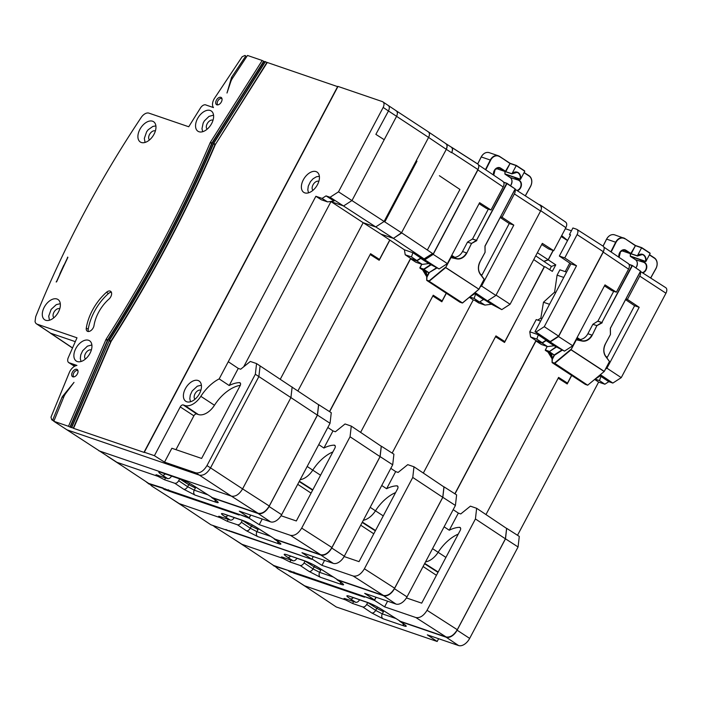 <?xml version="1.0" encoding="UTF-8"?>
<svg xmlns="http://www.w3.org/2000/svg" width="701" height="701" viewBox="0 0 701 701"><rect width="100%" height="100%" fill="white"/><g stroke="black" fill="none" stroke-linecap="round" stroke-linejoin="round"><path stroke-width="1.05" d="M387.592 601.186L384.604 606.847L415.859 617.537C419.934 618.229 423.667 615.811 427.058 610.291L457.289 629.708L505.412 538.815L506.604 528.44L476.645 508.295L470.406 506.157L460.759 513.938L458.34 513.106L449.271 530.228A34.848 21.065 123.2 0 1 459.453 527.336A2.769 1.674 123.2 0 1 459.9 527.397A2.769 1.674 123.2 0 1 460.136 527.511A2.769 1.674 123.2 0 1 460.224 530.377L421.695 603.149L406.414 597.918M359.587 599.802L367.701 602.58L366.719 604.42L375.675 610.405L376.752 608.354L367.701 602.58M376.752 608.354L383.429 611.701L382.282 613.857L395.855 618.501M346.11 599.013L345.628 599.925L352.603 603.473L362.803 606.961C364.231 607.197 365.536 606.356 366.719 604.42M346.417 599.118L345.935 600.03M592.844 324.344L596.928 325.588L592.844 324.344L587.885 333.72A10.69 8.421 -71.1 0 1 580.113 339.503L576.686 338.329M613.708 291.283L597.9 321.137L592.95 324.23M627.921 263.41C629.647 264.347 629.857 266.266 628.56 269.166L616.363 292.186L611.885 290.652L604.446 285.894M577.107 337.531L580.113 339.503M605.778 356.327L607.294 357.317L606.269 356.975M625.555 299.651L634.607 305.732L607.294 357.317M277.219 568.125L274.038 565.602M571.587 375.394L567.495 383.114L558.609 377.401L485.977 514.569M546.105 340.59L554.149 345.742L547.604 346.601L541.338 344.454L535.95 340.993L542.188 343.131L546.105 340.59L550.162 341.983L558.566 336.541L603.263 252.123L604.131 249.092M455.002 493.863L535.95 340.993M616.363 292.186L604.989 284.878L572.743 345.777L558.566 336.541M554.149 345.742L564.454 351.14L572.743 345.777M425.551 561.869A16.579 10.024 -56.8 0 0 438.134 552.309A34.752 21.012 123.2 0 1 458.252 534.109M271.734 564.209L273.942 565.847M273.881 565.979L288.733 570.623M564.454 351.14L550.162 341.983M547.604 346.601L542.188 343.131M427.058 610.291L475.427 518.95L476.645 508.295M505.412 538.815L475.427 518.95M458.34 513.106L453.188 509.662M364.581 596.577L374.492 600.398L376.148 597.27M304.655 585.817L345.628 599.925C343.665 598.601 343.508 598.198 345.164 598.698L344.007 598.523M359.613 599.758C358.421 601.695 357.116 602.536 355.687 602.29L345.164 598.698M457.289 629.708C453.897 635.229 450.165 637.647 446.081 636.955L400.315 621.296L381.922 609.607A3.742 2.243 -57.5 0 0 382.211 609.756L400.315 621.296M384.604 606.847L374.492 600.398M294.052 572.104L293.64 573.059L364.494 597.208M293.64 573.059L291.87 572.13M290.687 571.122L290.337 571.928L291.94 572.393M290.337 571.928L288.575 571M304.926 586.001L277.158 568.274M449.271 530.228L444.11 526.819M558.338 377.909L565.243 382.343L567.495 383.114M373.721 605.392L373.318 606.163M594.737 379.478L598.628 382.089L604.867 384.218L599.495 380.617L600.915 376.402L608.792 381.686L612.849 383.07L621.252 377.637L665.95 293.22L639.75 276.106A5.003 3.023 -56.8 0 0 640.302 271.795M604.867 384.218L608.792 381.686M605.603 369.059L606.935 368.191L621.252 377.637M600.415 374.746L612.849 383.07M600.196 374.921L603.92 377.436L600.915 376.402M606.935 368.191L639.181 307.292L627.404 299.423L639.75 276.106M376.928 608.459L377.646 607.11M640.469 271.489L665.74 287.673A5.345 3.233 123.2 0 1 665.95 293.22M603.307 377.015L600.109 375.92M599.495 380.617L595.149 379.136M399.228 620.648L400.087 621.463L446.204 637.235A10.401 6.291 -56.8 0 0 457.105 630.19L505.491 538.815L506.683 528.361L519.283 536.414L518.065 546.973L469.661 638.401A10.559 6.388 123.2 0 1 458.594 645.551L427.338 634.861L437.17 641.485L438.633 638.725M517.513 535.284L598.628 382.089M304.62 585.896L336.252 606.961L437.17 641.485M505.491 538.815L518.065 546.973M558.18 378.207L567.205 383.964L571.701 375.473M625.94 298.924L627.404 299.423M634.607 305.732L639.181 307.292M370.794 604.551L372.704 605.208A8.552 5.17 -56.8 0 0 374.316 605.375M295.331 579.867L308.536 588.525M548.41 351.753L547.499 351.113C548.655 351.534 550.031 353.882 551.617 358.158L551.678 358.185M630.278 256.058L645.56 261.333A6.686 5.258 108.9 0 0 642.423 254.568A6.686 5.258 108.9 0 0 637.34 255.944L630.681 253.727L635.509 245.516L631.128 253.937L621.892 250.774M621.787 250.739L637.384 255.795A6.949 5.468 -71.1 0 1 643.641 254.849A6.949 5.468 -71.1 0 1 645.928 261.403L645.56 261.333M639.706 259.545L645.796 261.631M642.291 272.663A5.345 4.206 108.9 0 0 645.656 269.859A5.345 4.206 108.9 0 0 644.569 262.831L639.68 259.536L630.365 256.356L635.527 259.738A5.345 4.206 -71.1 0 1 636.604 266.766A5.345 4.206 -71.1 0 1 635.903 267.826M624.854 238.804A7.755 6.099 108.9 0 0 616.004 242.388L615.662 242.222A8.018 6.309 -71.1 0 1 615.758 242.047A8.018 6.309 -71.1 0 1 623.697 237.963A8.018 6.309 -71.1 0 1 624.828 238.515L635.185 245.569L641.599 247.821L637.384 255.795M547.393 351.052L551.661 358.115A8.018 6.309 108.9 0 0 550.32 352.875L549.155 351.648L550.653 352.734A8.289 6.519 -71.1 0 1 552.029 358.15L552.09 362.505M547.437 351.061L549.312 351.622L556.436 346.566M550.32 352.875L554.5 355.214L552.353 359.262L552.09 358.561L552.108 362.583M576.091 339.45L571.026 349.799L554.693 363.407L587.64 385.182L554.456 363.118L552.125 362.312L554.456 363.118L570.789 349.501L604.244 371.381L609.467 361.532L605.69 356.494A10.962 8.631 -71.1 0 1 605.375 343.893L610.448 334.456L610.387 328.34M597.9 321.137L601.879 322.504L596.928 325.588L592.196 335.253A10.962 8.631 -71.1 0 1 582.137 341.054L576.345 339.819L571.026 349.799L604.148 371.512L609.546 361.602L604.288 371.416M605.69 356.494L609.546 361.602L605.76 356.327M582.137 341.054L575.994 339.643M585.265 384.35L552.16 362.654L585.309 384.385L587.675 385.2L604.174 371.53M556.787 346.793L549.312 351.622L554.5 355.214L562.193 350.237M649.941 253.026L641.599 247.821L650.151 253.429L645.928 261.403M324.554 560.406L321.943 565.339L353.199 576.029C357.282 576.721 361.015 574.303 364.406 568.783L394.628 588.2L442.76 497.307L443.943 486.932L413.984 466.787L407.745 464.649L398.107 472.43L395.679 471.598L386.619 488.72A34.848 21.065 123.2 0 1 396.792 485.828A2.769 1.674 123.2 0 1 397.239 485.881A2.769 1.674 123.2 0 1 397.485 486.003A2.769 1.674 123.2 0 1 397.572 488.86L359.035 561.641L344.121 556.533M296.935 558.294L305.04 561.072L304.068 562.912L313.014 568.897L314.101 566.846L305.04 561.072M314.101 566.846L320.769 570.185L319.63 572.349L333.194 576.993M283.449 557.505L282.967 558.408L289.942 561.965L300.142 565.453C301.57 565.689 302.876 564.848 304.068 562.912M283.765 557.61L283.283 558.522M214.567 526.617L212.64 525.382M533.741 259.589L544.397 266.888L504.843 341.606L495.949 335.893L423.325 473.061M553.229 250.52L548.261 259.896L543.958 261.438L551.389 266.441L549.672 269.692M543.958 261.438L535.713 255.865M544.081 261.21L548.191 259.729L553.089 250.467M537.387 252.719L548.191 259.729M484.873 299.993L491.489 304.234L484.943 305.093L478.678 302.946L474.708 300.396M363.32 520.291A16.579 10.024 -56.8 0 0 375.482 510.801A34.752 21.012 123.2 0 1 395.592 492.593M541.444 208.004L540.445 205.095L538.745 204.438M565.26 221.902C566.986 222.839 567.197 224.758 565.9 227.659L553.711 250.678L542.329 243.37L510.083 304.269L496.054 295.13M553.711 250.678L548.69 248.96L541.724 244.518M491.489 304.234L501.793 309.632L487.817 300.668M484.943 305.093L479.834 301.816M364.406 568.783L412.766 477.442L413.984 466.787M442.76 497.307L412.766 477.442M395.679 471.598L390.816 468.347M241.994 544.309L282.967 558.408C281.005 557.093 280.856 556.69 282.503 557.181L281.346 557.006M296.952 558.25C295.769 560.187 294.464 561.028 293.036 560.782L282.503 557.181M394.628 588.2C391.237 593.721 387.504 596.139 383.429 595.447L337.654 579.788L319.262 568.099A3.742 2.243 -57.5 0 0 319.56 568.239L337.654 579.788M321.943 565.339L311.98 558.977M231.076 531.332L300.834 555.446M230.98 531.551L229.218 530.622M227.729 530.298L228.281 530.622M227.685 530.42L225.915 529.492M242.274 544.493L214.506 526.766M501.793 309.632L510.083 304.269M386.619 488.72L381.738 485.495M495.677 336.401L502.582 340.835L504.843 341.606M570.929 263.874L535.012 331.713L535.985 332.046L544.274 326.684L576.52 265.784L564.752 257.915L577.098 234.598A5.003 3.023 -56.8 0 0 576.905 229.402A5.003 3.023 -56.8 0 0 576.502 229.209L572.91 227.983L569.475 234.485L570.561 234.853L559.337 256.058L570.929 263.874L576.52 265.784M559.337 256.058L564.752 257.915M535.012 331.713L541.26 335.919L538.254 334.894L546.132 340.178L550.189 341.562L558.601 336.13L603.289 251.712L577.098 234.598M311.069 563.884L310.657 564.655M536.843 339.109L530.578 336.971L535.976 340.572L542.215 342.71L536.843 339.109L538.254 334.894M542.215 342.71L546.132 340.178M535.985 332.046L550.189 341.562M544.274 326.684L558.601 336.13M314.267 566.951L314.986 565.602M576.905 229.402L603.088 246.165A5.345 3.233 123.2 0 1 603.289 251.712M569.475 234.485L570.421 235.124M567.53 240.592L561.203 236.535M561.694 235.597L567.582 240.487M565.234 271.637L569.755 263.085M566.574 272.093L559.915 269.815L557.085 275.151L563.744 277.43M555.744 292.545L554.605 292.151L557.085 275.151M549.514 304.304L543.477 302.236L554.605 292.151M541.961 318.569L540.83 318.184L543.477 302.236M537.649 320.085L540.83 318.184M540.629 321.102L536.221 319.595L529.763 331.783L540.646 335.507M530.578 336.971L529.763 331.783M336.568 579.14L337.426 579.955L383.552 595.727A10.401 6.291 -56.8 0 0 394.444 588.682L442.83 497.307L444.031 486.853L456.623 494.897L455.413 505.465L407.009 596.884A10.559 6.388 123.2 0 1 395.942 604.043L364.678 593.353L374.518 599.977L375.981 597.217M454.861 493.776L535.976 340.572M241.968 544.388L273.6 565.453L374.518 599.977M442.83 497.307L455.413 505.465M495.519 336.699L504.545 342.456L544.221 266.766M544.721 266.59L552.335 271.366L555.779 264.864L548.261 259.896M571.429 230.787L565.348 228.701M555.779 264.864L551.389 266.441M308.133 563.043L310.044 563.692A8.552 5.17 -56.8 0 0 311.656 563.867M232.671 538.359L245.876 547.017M85.487 358.973A5.345 3.233 123.2 0 1 85.198 354.171A5.345 3.233 123.2 0 1 89.386 349.983A5.345 3.233 123.2 0 1 91.34 350.053M195.009 399.211A5.345 3.233 123.2 0 1 194.834 394.146A5.345 3.233 123.2 0 1 199.321 390.115A5.345 3.233 123.2 0 1 200.854 390.291M312.988 190.295A5.345 3.233 123.2 0 1 313.557 183.969A5.345 3.233 123.2 0 1 318.841 181.384M207.163 129.168A5.345 3.233 123.2 0 1 206.646 124.962A5.345 3.233 123.2 0 1 210.081 120.616A5.345 3.233 123.2 0 1 213.016 120.248M149.515 139.92A5.345 3.233 123.2 0 1 149.891 133.865A5.345 3.233 123.2 0 1 155.298 130.964A5.345 3.233 123.2 0 1 155.359 130.999M53.907 317.702A5.345 3.233 123.2 0 1 53.048 315.161A5.345 3.233 123.2 0 1 55.563 310.105A5.345 3.233 123.2 0 1 59.751 308.782M77.942 370.671L77.969 370.689A3.707 2.243 -56.8 0 0 77.942 370.671A3.707 2.243 -56.8 0 0 77.645 370.531A3.707 2.243 -56.8 0 0 73.903 372.783A3.707 2.243 -56.8 0 0 73.877 376.866A3.707 2.243 -56.8 0 0 73.903 376.884L73.877 376.866M221.963 98.657L221.989 98.675A3.707 2.243 -56.8 0 0 221.963 98.657A3.707 2.243 -56.8 0 0 221.665 98.517A3.707 2.243 -56.8 0 0 217.932 100.769A3.707 2.243 -56.8 0 0 217.906 104.852A3.707 2.243 -56.8 0 0 217.923 104.87L217.906 104.852M186.799 401.778A12.127 7.325 -56.8 0 0 199.031 394.4A12.127 7.325 -56.8 0 0 199.119 381.029A12.127 7.325 -56.8 0 0 198.059 380.503A12.127 7.325 -56.8 0 0 185.783 387.942A12.127 7.325 -56.8 0 0 185.826 401.305A12.127 7.325 -56.8 0 0 186.799 401.778M304.777 192.863A12.127 7.325 -56.8 0 0 317.01 185.493A12.127 7.325 -56.8 0 0 317.097 172.122A12.127 7.325 -56.8 0 0 316.037 171.596A12.127 7.325 -56.8 0 0 303.77 179.035A12.127 7.325 -56.8 0 0 303.805 192.398A12.127 7.325 -56.8 0 0 304.777 192.863M111.371 292.221A5.293 3.198 -56.8 0 0 108.436 293.561A40.579 24.535 -56.8 0 0 88.23 329.321A5.293 3.198 -56.8 0 0 88.422 331.529M87.704 331.407A5.266 3.181 123.2 0 1 87.248 331.187A5.266 3.181 123.2 0 1 86.293 328.033A40.553 24.517 123.2 0 1 106.482 292.291A5.266 3.181 123.2 0 1 110.592 291.283A5.266 3.181 123.2 0 1 108.962 299.09A30.02 18.156 -56.8 0 0 94.004 325.553A5.266 3.181 123.2 0 1 87.704 331.407M77.276 361.541A12.127 7.325 -56.8 0 0 89.509 354.171A12.127 7.325 -56.8 0 0 89.597 340.791A12.127 7.325 -56.8 0 0 88.536 340.274A12.127 7.325 -56.8 0 0 76.269 347.714A12.127 7.325 -56.8 0 0 76.304 361.068A12.127 7.325 -56.8 0 0 77.276 361.541M198.953 131.735A12.127 7.325 -56.8 0 0 211.185 124.366A12.127 7.325 -56.8 0 0 211.273 110.995A12.127 7.325 -56.8 0 0 210.212 110.469A12.127 7.325 -56.8 0 0 197.945 117.908A12.127 7.325 -56.8 0 0 197.98 131.271A12.127 7.325 -56.8 0 0 198.953 131.735M73.281 376.919A4.276 2.585 123.2 0 1 72.51 376.656A4.276 2.585 123.2 0 1 72.361 372.231A4.276 2.585 123.2 0 1 76.435 369.243A4.276 2.585 123.2 0 1 77.198 369.497A4.276 2.585 123.2 0 1 77.355 373.931A4.276 2.585 123.2 0 1 73.281 376.919M221.244 97.509A4.276 2.585 -56.8 0 0 221.227 97.492A4.276 2.585 -56.8 0 0 216.732 99.63A4.276 2.585 -56.8 0 0 216.504 104.624A4.276 2.585 -56.8 0 0 216.53 104.642A4.276 2.585 -56.8 0 0 221.025 102.504A4.276 2.585 -56.8 0 0 221.244 97.509M141.304 142.478A12.127 7.325 -56.8 0 0 153.537 135.109A12.127 7.325 -56.8 0 0 153.624 121.737A12.127 7.325 -56.8 0 0 152.564 121.212A12.127 7.325 -56.8 0 0 140.296 128.651A12.127 7.325 -56.8 0 0 140.331 142.014A12.127 7.325 -56.8 0 0 141.304 142.478M317.387 415.123L290.924 397.598L242.59 488.877L269.263 506.017L317.387 415.123L318.578 404.749L256.566 363.582L250.327 361.453L240.68 369.225L238.261 368.402L229.192 385.524A34.848 21.065 123.2 0 1 239.374 382.623A2.769 1.674 123.2 0 1 239.821 382.685A2.769 1.674 123.2 0 1 240.057 382.807A2.769 1.674 123.2 0 1 240.145 385.664L201.616 458.436L171.868 448.263L164.525 462.134L154.413 455.685L180.236 406.913A2.9 1.752 -56.8 0 1 183.276 404.95L184.836 405.485A16.351 9.884 123.2 0 0 200.845 396.328A34.98 21.144 -56.8 0 1 219.176 378.899L315.871 196.28L322.11 198.418L326.026 195.886L330.083 197.27L338.495 191.829L401.524 232.758L446.309 149.357L428.591 137.422A5.345 3.233 -56.8 0 0 428.399 131.884L396.424 110.924M477.285 163.771L446.064 143.784M262.227 519.003L259.23 524.655L290.486 535.354C294.569 536.037 298.302 533.627 301.693 528.107L331.923 547.525L380.047 456.631L381.239 446.257L351.28 426.103L345.041 423.974L335.393 431.755L332.975 430.922L323.906 448.044A34.848 21.065 123.2 0 1 334.079 445.144A2.769 1.674 123.2 0 1 334.535 445.205A2.769 1.674 123.2 0 1 334.771 445.328A2.769 1.674 123.2 0 1 334.859 448.184L296.33 520.966L281.048 515.734M56.956 299.003A12.127 7.325 123.2 0 1 58.017 299.52A12.127 7.325 123.2 0 1 57.929 312.9A12.127 7.325 123.2 0 1 45.696 320.269A12.127 7.325 123.2 0 1 44.724 319.805A12.127 7.325 123.2 0 1 44.68 306.442A12.127 7.325 123.2 0 1 56.956 299.003M146.369 482.025L148.568 483.664M151.854 485.942L148.673 483.418L163.175 488.036M148.516 483.795L163.368 488.439M163.228 488.404L249.144 517.794L250.607 515.033M239.207 514.394L249.127 518.205L250.774 515.086M35.69 316.747L35.05 321.487A8.018 4.846 -56.8 0 0 36.496 323.844A8.018 4.846 -56.8 0 0 37.188 324.186L76.996 337.803L68.277 357.624A5.345 3.233 -56.8 0 0 68.759 362.619A5.345 3.233 -56.8 0 0 68.777 362.636L76.952 365.431A8.552 5.17 123.2 0 0 69.311 372.546L50.98 417.174L51.725 419.741L53.863 421.143M60.155 273.986L59.769 274.038A675.799 408.587 123.2 0 1 63.887 265.109L63.975 265.32A675.536 408.429 -56.8 0 1 67.559 257.705L67.699 257.793M67.725 257.74L67.445 257.565A675.799 408.587 123.2 0 1 67.673 257.092L67.883 257.407A675.265 408.262 -56.8 0 0 56.623 281.802L56.185 281.995A675.799 408.587 123.2 0 1 56.352 281.609L56.632 281.793M72.545 347.915L50.647 333.22L75.305 341.65L50.56 333.185L36.496 323.844M262.183 60.488L263.646 61.241L211.851 143.083L210.458 142.207L262.183 60.488L247.488 55.458L232.566 78.162A10.638 6.432 123.2 0 0 230.664 82.035L226.993 93.023L231.558 77.355L245.779 55.992L244.982 55.449L242.16 56.755L214.611 98.149A8.552 5.17 -56.8 0 0 213.472 107.577L206.164 105.08A5.345 3.233 -56.8 0 0 200.468 107.972L188.735 126.758L148.936 113.141A8.018 4.846 -56.8 0 0 141.216 117.435A684.36 413.765 -56.8 0 0 35.681 316.747M234.222 517.618L242.327 520.396L241.354 522.236L250.301 528.221L251.387 526.171L242.327 520.396M251.387 526.171L258.064 529.509L256.916 531.673L270.481 536.318M220.736 516.83L220.263 517.732L227.229 521.281L237.429 524.777C238.857 525.014 240.163 524.173 241.354 522.236M221.052 516.935L220.57 517.837M467.479 242.16L471.563 243.405L467.479 242.16L462.511 251.536A10.69 8.421 -71.1 0 1 454.747 257.311L451.321 256.145M488.343 209.091L472.535 238.953L467.585 242.047M502.556 181.226C504.273 182.164 504.492 184.083 503.187 186.983L490.998 210.002L486.512 208.469L479.081 203.711M451.742 255.348L454.747 257.311M423.045 269.561L422.063 268.886L426.243 275.975L427.023 276.203L426.76 280.128L429.091 280.926L445.424 267.318L478.879 289.198L484.154 279.138L480.395 274.144L481.929 275.134L480.895 274.792M500.19 217.468L509.241 223.54L481.929 275.134M446.213 293.202L442.129 300.931L433.236 295.217L360.612 432.386M420.74 258.406L428.775 263.558L422.23 264.408L415.965 262.27L410.576 258.809L416.815 260.938L420.74 258.406L424.797 259.791L433.2 254.358L477.898 169.94L478.765 166.908A5.345 3.233 123.2 0 1 477.924 169.528L451.724 152.415A5.003 3.023 -56.8 0 0 451.532 147.219A5.003 3.023 -56.8 0 0 451.164 147.035M329.636 411.68L410.576 258.809M490.998 210.002L479.615 202.694L447.378 263.594L433.2 254.358M428.775 263.558L439.08 268.956L447.378 263.594M300.177 479.686A16.579 10.024 -56.8 0 0 312.769 470.126A34.752 21.012 123.2 0 1 332.887 451.917M439.08 268.956L424.797 259.791M422.23 264.408L416.815 260.938M301.693 528.107L350.053 436.767L351.28 426.103M380.047 456.631L350.053 436.767M332.975 430.922L327.823 427.479M168.687 489.92L168.275 490.875L166.566 490.201L166.672 489.57M329.488 411.592L410.602 258.389L416.85 260.527L420.766 257.986L424.824 259.379L433.227 253.946L477.924 169.528M179.281 503.633L220.263 517.732C218.3 516.418 218.142 516.006 219.799 516.506L218.633 516.33M234.248 517.575C233.056 519.502 231.751 520.352 230.322 520.107L219.799 516.506M331.923 547.525C328.532 553.045 324.791 555.464 320.716 554.771L274.95 539.113L256.548 527.424A3.742 2.243 -57.5 0 0 256.846 527.564L274.95 539.113M259.23 524.655L249.127 518.205M168.275 490.875L239.12 515.025M165.313 488.939L164.972 489.745L166.566 490.201M164.972 489.745L163.202 488.816M179.561 503.809L151.793 486.091M323.906 448.044L318.745 444.627M432.973 295.726L439.869 300.159L442.129 300.931M248.356 523.209L247.944 523.971M469.363 297.294L473.263 299.897L479.502 302.035L474.13 298.433L475.541 294.218L483.427 299.502L487.484 300.887L495.887 295.454L540.585 211.036L514.385 193.923A5.003 3.023 -56.8 0 0 514.937 189.612M479.502 302.035L483.427 299.502M480.229 286.867L481.569 286.008L495.887 295.454M475.05 292.554L487.484 300.887M474.831 292.738L478.555 295.244L475.541 294.218M481.569 286.008L513.807 225.109L502.039 217.24L514.385 193.923M251.563 526.276L252.272 524.926M515.095 189.305L540.375 205.481A5.345 3.233 123.2 0 1 540.585 211.036M477.933 294.832L474.743 293.737M474.13 298.433L469.784 296.944M273.854 538.464L274.713 539.279L320.839 555.052A10.401 6.291 -56.8 0 0 331.739 548.007L380.117 456.623L381.318 446.178L393.909 454.222L392.7 464.789L344.296 556.208A10.559 6.388 123.2 0 1 333.229 563.367L301.973 552.677L311.805 559.302L313.268 556.541M392.148 453.1L473.263 299.897M179.254 503.704L210.887 524.777L311.805 559.302M380.117 456.623L392.7 464.789M432.815 296.024L441.84 301.78L446.335 293.281M500.575 216.732L502.039 217.24M509.241 223.54L513.807 225.109M245.42 522.368L247.33 523.016A8.552 5.17 -56.8 0 0 248.943 523.191M169.957 497.684L183.163 506.341M426.287 275.922A8.018 6.309 108.9 0 0 424.955 270.682L422.125 268.921C423.29 269.35 424.657 271.699 426.243 275.975L426.304 276.001M504.957 171.482A6.686 5.258 -71.1 0 1 504.904 173.909L520.195 179.141A6.686 5.258 108.9 0 0 517.049 172.385A6.686 5.258 108.9 0 0 511.975 173.752L505.316 171.543L510.144 163.333L505.763 171.754L496.527 168.59M511.879 173.839L512.01 173.611A6.949 5.468 -71.1 0 1 518.276 172.656A6.949 5.468 -71.1 0 1 520.563 179.211L520.195 179.141M514.341 177.362L520.422 179.447M516.926 190.479A5.345 4.206 108.9 0 0 520.282 187.675A5.345 4.206 108.9 0 0 519.204 180.648L514.315 177.353L504.992 174.163L510.162 177.555A5.345 4.206 -71.1 0 1 511.239 184.573A5.345 4.206 -71.1 0 1 510.53 185.634M499.489 156.612A7.755 6.099 108.9 0 0 490.639 160.205L490.297 160.038A8.018 6.309 -71.1 0 1 490.393 159.863A8.018 6.309 -71.1 0 1 498.323 155.771A8.018 6.309 -71.1 0 1 499.454 156.332L509.82 163.386L516.234 165.638L512.01 173.611M419.89 267.843L423.737 269.114L425.279 270.551A8.289 6.519 -71.1 0 1 426.664 275.966L426.725 280.321M424.955 270.682L429.135 273.022L426.9 277.175L426.725 276.378L428.933 272.707L436.828 268.054M450.725 257.267L445.652 267.616L429.143 281.276L462.45 302.937L478.958 289.268L484.172 279.419L480.316 274.31A10.962 8.631 -71.1 0 1 480.001 261.701L485.083 252.272L485.022 246.147M472.535 238.953L476.514 240.312L471.563 243.405L466.822 253.061A10.962 8.631 -71.1 0 1 456.763 258.871L450.971 257.635L445.652 267.616L478.958 289.268L462.564 302.963L478.809 289.338M456.763 258.871L450.62 257.46M426.743 280.4L459.917 302.184L462.31 303.007L426.76 280.128L459.935 302.192L462.502 302.963M524.576 170.834L516.234 165.638L524.786 171.246L520.563 179.211M60.014 273.898A675.536 408.429 -56.8 0 0 56.571 281.53L56.352 281.609M116.629 462.125L53.802 421.275L63.809 396.88A10.638 6.432 123.2 0 1 65.964 393.103L74.008 382.369L62.223 396.81L52.768 419.838L51.725 419.741M53.802 421.275L68.496 426.296L105.904 339.678L107.437 340.292L69.969 427.032L68.496 426.296M175.96 449.665L193.879 415.816A2.716 1.647 123.2 0 1 196.727 413.976L198.287 414.51A16.526 9.989 -56.8 0 0 214.471 405.257A34.796 21.039 123.2 0 1 240.329 385.278M384.77 221.98L416.964 161.186L416.254 160.731L428.591 137.422L384.06 221.525L375.648 226.966L363.171 222.699L380.95 234.116L393.436 238.393L401.524 232.758M428.329 131.841L445.994 143.74M427.952 131.665C429.678 132.612 429.888 134.531 428.591 137.422L388.459 110.977C389.782 108.085 389.581 106.175 387.855 105.238C389.581 106.175 389.782 108.094 388.459 110.977L383.184 107.419C384.49 104.519 384.271 102.6 382.553 101.663L337.996 86.425L144.31 452.233L154.413 455.685M182.768 480.86L184.678 481.508A8.552 5.17 -56.8 0 0 186.291 481.683M451.532 147.219L477.723 163.973A5.345 3.233 123.2 0 1 478.765 166.908M416.85 260.527L411.469 256.925L405.204 254.778L410.602 258.389M411.469 256.925L412.889 252.71L420.766 257.986M412.889 252.71L404.424 249.81L405.204 254.778M432.578 253.517L424.096 258.888L393.392 238.358L401.796 232.925L433.227 253.946M424.096 258.888L424.824 259.379M158.391 475.427L157.918 476.329L164.577 479.773L174.777 483.261C176.205 483.506 177.511 482.665 178.694 480.728L187.649 486.713L194.256 490.165L207.829 494.801M211.203 496.956L212.061 497.763L258.178 513.544A10.401 6.291 -56.8 0 0 269.079 506.499L317.465 415.115L318.657 404.67L331.258 412.714L330.048 423.281L281.636 514.7A10.559 6.388 123.2 0 1 270.568 521.859L239.313 511.169L249.144 517.794M148.673 483.418L116.594 462.196M404.424 249.81L389.87 240.084L379.18 260.273L370.154 254.516L297.951 390.878M317.465 415.115L330.048 423.281M377.068 258.923L379.469 259.423L370.584 253.709L370.154 254.516M370.312 254.218L377.217 258.651M185.695 481.701L185.292 482.463M188.902 484.768L189.62 483.41M188.735 484.663L195.404 488.001L194.256 490.165A3.742 2.944 -71.1 0 0 194.992 495.064L183.723 489.245A3.742 2.234 -56.2 0 0 187.649 486.713L188.735 484.663L179.675 478.879L178.694 480.728M171.561 476.11L179.675 478.879M451.032 146.991C452.662 147.981 452.846 149.891 451.567 152.713L451.724 152.415M427.338 250.003L459.935 189.463L439.387 175.723M445.634 143.574C447.361 144.52 447.589 146.448 446.309 149.357L451.567 152.713M389.87 240.084L380.95 234.116M389.738 240.031L379.469 259.423M212.289 497.605L193.897 485.916A3.742 2.243 -57.5 0 0 194.186 486.056L212.289 497.605L258.056 513.263L231.391 496.124C235.475 496.869 239.207 494.45 242.59 488.886L210.537 467.874C207.154 473.473 203.421 475.883 199.338 475.112A10.69 6.467 -56.8 0 0 199.338 475.112L231.383 496.124L98.876 450.796M171.587 476.067C170.404 477.994 169.09 478.844 167.662 478.599L155.981 474.822M157.138 474.998C155.482 474.498 155.64 474.91 157.602 476.224L157.918 476.329M158.084 475.322L157.602 476.224L116.901 462.301M269.263 506.017C265.872 511.537 262.139 513.947 258.056 513.263M445.521 143.503C447.256 144.459 447.483 146.378 446.186 149.278M393.077 238.156L330.083 197.27M395.899 110.653C397.625 111.599 397.835 113.518 396.538 116.41L352.007 200.512L343.595 205.954L331.117 201.686L363.171 222.699L280.304 379.206M260.089 365.957L258.871 376.577L290.924 397.598L292.142 386.97M75.655 365.782L68.777 362.636M164.525 462.134L195.781 472.825C199.855 473.517 203.588 471.107 206.979 465.587L210.537 467.865L258.871 376.577L255.348 374.246L256.566 363.582M229.192 385.524L219.176 378.899M382.553 101.663L396.372 110.889M265.039 61.811L263.646 61.241M265.539 61.89L266.95 62.371L215.452 144.388A1.174 0.71 -56.8 0 0 215.312 144.651A845.827 511.38 123.2 0 1 111.161 341.361A1.174 0.71 -56.8 0 0 111.021 341.624L73.561 428.346L144.415 452.504M337.61 86.635L266.95 62.371M375.867 134.364L388.459 110.977L375.867 134.364L384.201 139.709M338.495 191.829L383.184 107.419M322.11 198.418L327.525 201.888L334.07 201.038L326.026 195.886M330.968 201.59L243.694 366.798M206.979 465.587L255.348 374.246M73.561 428.346L71.791 427.426L109.198 340.826L110.732 341.44L73.272 428.162M71.502 427.373L109.286 340.537L71.791 427.426M263.935 61.434L212.14 143.267A1.174 0.71 -56.8 0 0 212 143.539A840.21 507.988 123.2 0 1 107.866 340.213A1.174 0.71 -56.8 0 0 107.717 340.484L70.258 427.216L71.861 427.68M238.261 368.402L228.272 361.725M63.502 397.642L62.223 396.81M54.047 420.679L52.768 419.838M107.306 456.176L120.511 464.833M245.779 55.992L244.982 55.449M231.558 77.355L232.636 78.056M37.188 324.186L50.647 333.22M267.239 62.564L215.452 144.388M327.525 201.888L321.26 199.75L315.871 196.28M265.188 61.565L213.577 143.574A844.591 510.643 123.2 0 1 109.286 340.537L109.076 340.423C149.637 276.807 184.372 211.211 213.279 143.617L265.451 61.6L213.77 143.319A2.348 1.42 -56.8 0 0 213.49 143.854L215.023 144.467A1.174 0.71 123.2 0 1 215.163 144.196L213.77 143.319M603.026 246.121L606.558 239.12C608.792 235.422 611.482 234.003 614.646 234.861A8.018 6.309 108.9 0 0 606.707 238.953A8.018 6.309 108.9 0 0 606.619 239.129L606.602 239.155M610.834 251.808L615.662 242.222L606.619 239.129L603.079 246.156M630.681 253.727L624.135 249.924M618.939 257.276A5.617 4.416 -71.1 0 1 620.788 251.168A5.617 4.416 -71.1 0 1 625.975 250.275L625.695 250.459A5.345 4.206 108.9 0 0 624.942 250.091A5.345 4.206 108.9 0 0 619.649 252.816A5.345 4.206 108.9 0 0 619.053 257.346M650.677 278.025L656.057 268.439C657.976 263.839 657.424 260.325 654.41 257.907L649.485 254.682L654.41 257.907A8.018 6.309 -71.1 0 1 656.005 268.43A8.018 6.309 -71.1 0 1 655.926 268.562M650.721 278.052L655.891 268.536A7.755 6.099 108.9 0 0 655.978 268.369A7.755 6.099 108.9 0 0 654.419 258.178L649.38 254.884M640.574 259.843L644.85 262.647A5.617 4.416 -71.1 0 1 645.989 270.025A5.617 4.416 -71.1 0 1 642.686 272.917M460.566 528.081L459.453 527.336M445.915 557.409L432.552 548.646M438.178 572.016L424.736 563.402M437.994 572.358L424.552 563.753M436.434 575.302L423.089 566.522M628.56 269.166L603.263 252.123M355.687 602.29L350.307 598.838C346.057 595.973 345.733 595.088 349.361 596.183L367.534 602.404C372.143 604.122 377.033 606.575 382.211 609.756M446.081 636.955L415.859 617.537M293.737 571.998L293.351 572.875M290.398 570.947L290.048 571.744M381.922 609.607C375.517 605.848 373.826 604.919 368.043 602.65A3.742 2.944 -71.1 0 1 367.534 602.404M368.043 602.65L349.86 596.428A3.742 2.944 -71.1 0 1 349.361 596.183M353.313 597.611A3.742 2.296 122.7 0 1 350.307 598.838M375.675 610.405L382.282 613.857A3.742 2.944 -71.1 0 0 383.018 618.764L371.749 612.946A3.742 2.234 -56.2 0 0 375.675 610.405M353.602 601.581L352.603 603.473M371.749 612.946L362.803 606.961M400.087 621.463L403.627 623.846C406.869 626.142 407.088 626.869 404.284 626.037A3.742 2.944 -71.1 0 1 403.014 623.496M404.284 626.037L383.018 618.764M403.627 623.846A3.742 2.287 124 0 1 403.294 623.68L404.757 624.644M457.105 630.19L469.661 638.401M458.594 645.551L446.204 637.235M369.856 603.333L372.704 605.208M630.322 253.666A6.686 5.258 -71.1 0 1 630.269 256.102L635.5 259.729L644.85 262.647M630.287 256.268L630.278 253.648M625.975 250.275L631.294 253.718M551.661 358.115L552.397 358.386L554.298 354.89L561.843 350.018M632.337 265.486L640.618 271.208L610.483 328.112L640.539 271.129L632.276 265.46L640.618 271.208L610.448 328.068M629.034 264.347L632.346 265.758L601.879 322.504L632.013 265.591L629.174 264.619M610.405 328.042L610.413 334.587L605.41 343.919M629.042 264.356L632.232 265.451M605.375 343.893L610.413 334.587L610.326 328.348M597.795 321.251L602.212 322.67M602.01 322.898L596.823 325.702L592.196 335.253M605.454 343.963L605.392 343.954A10.69 8.421 108.9 0 0 605.699 356.248L605.743 356.283C603.386 352.743 603.289 348.642 605.454 343.963M576.424 338.82L582.04 340.739A10.69 8.421 108.9 0 0 591.863 335.078L587.885 333.72M585.388 384.411L587.867 385.147M545.264 350.027L549.111 351.306M547.157 346.443L545.264 350.255M547.306 350.684L545.334 350.342L549.251 352.91M595.71 378.671L600.836 375.35L595.631 378.733M552.125 362.321L552.335 359.464M624.863 238.542L635.439 245.473L624.845 238.524L614.646 234.861M635.553 245.534L641.73 247.646L635.483 245.499M650.633 277.999L655.891 268.536M616.004 242.388L611.141 252.027M397.914 486.573L396.792 485.828M383.254 515.901L370.181 507.331M375.526 530.508L362.364 522.079M375.342 530.85L362.18 522.429M373.782 533.794L360.717 525.198M565.9 227.659L540.743 210.712M293.036 560.782L287.655 557.33C283.397 554.465 283.081 553.58 286.7 554.675L304.882 560.896C309.483 562.614 314.372 565.067 319.56 568.239M383.429 595.447L353.199 576.029M319.262 568.099C312.865 564.331 311.165 563.411 305.382 561.133A3.742 2.944 -71.1 0 1 304.882 560.896M305.382 561.133L287.208 554.92A3.742 2.944 -71.1 0 1 286.7 554.675M290.661 556.103A3.742 2.296 122.7 0 1 287.655 557.33M313.014 568.897L319.63 572.349A3.742 2.944 -71.1 0 0 320.357 577.256L309.088 571.438A3.742 2.234 -56.2 0 0 313.014 568.897M290.941 560.073L289.942 561.965M309.088 571.438L300.142 565.453M337.426 579.955L340.966 582.338C344.217 584.634 344.436 585.361 341.632 584.529A3.742 2.944 -71.1 0 1 340.353 581.988M341.632 584.529L320.357 577.256M340.966 582.338A3.742 2.287 124 0 1 340.642 582.172L342.325 583.451M394.444 588.682L407.009 596.884M395.942 604.043L383.552 595.727M307.196 561.825L310.044 563.692M86.293 328.033L88.23 329.321M240.487 383.377L239.374 382.623M477.661 163.938L481.193 156.936C483.418 153.23 486.117 151.81 489.28 152.678A8.018 6.309 108.9 0 0 481.342 156.761A8.018 6.309 108.9 0 0 481.254 156.945L481.237 156.971M485.46 169.624L490.297 160.038L481.254 156.945L477.705 163.964M505.316 171.543L498.77 167.741M493.574 175.092A5.617 4.416 -71.1 0 1 495.423 168.985A5.617 4.416 -71.1 0 1 500.61 168.091L500.33 168.275A5.345 4.206 108.9 0 0 499.576 167.907A5.345 4.206 108.9 0 0 494.284 170.623A5.345 4.206 108.9 0 0 493.679 175.162M525.303 195.842L530.526 186.352A7.755 6.099 108.9 0 0 530.613 186.177A7.755 6.099 108.9 0 0 529.053 175.995L524.015 172.691M515.209 177.66L519.485 180.464A5.617 4.416 -71.1 0 1 520.615 187.842A5.617 4.416 -71.1 0 1 517.32 190.725M335.201 445.897L334.079 445.144M320.541 475.225L307.178 466.463M312.812 489.824L299.371 481.219M312.628 490.174L299.187 481.569M311.069 493.118L297.715 484.33M503.187 186.983L477.898 169.94M230.322 520.107L224.942 516.655C220.684 513.789 220.368 512.904 223.987 513.999L242.169 520.212C246.77 521.938 251.668 524.383 256.846 527.564M320.716 554.771L290.486 535.354M168.363 489.806L167.986 490.691M165.024 488.755L164.682 489.561M256.548 527.424C250.152 523.656 248.452 522.727 242.677 520.457A3.742 2.944 -71.1 0 1 242.169 520.212M242.677 520.457L224.495 514.245A3.742 2.944 -71.1 0 1 223.987 513.999M227.948 515.419A3.742 2.296 122.7 0 1 224.942 516.655M250.301 528.221L256.916 531.673A3.742 2.944 -71.1 0 0 257.653 536.572L246.384 530.753A3.742 2.234 -56.2 0 0 250.301 528.221M228.228 519.397L227.229 521.281M246.384 530.753L237.429 524.777M274.713 539.279L278.262 541.663C281.504 543.958 281.723 544.686 278.919 543.853A3.742 2.944 -71.1 0 1 277.649 541.303M278.919 543.853L257.653 536.572M278.262 541.663A3.742 2.287 124 0 1 277.929 541.496L279.611 542.776M331.739 548.007L344.296 556.208M333.229 563.367L320.839 555.052M244.483 521.15L247.33 523.016M511.905 173.857L496.404 168.538M504.904 173.909L510.162 177.555L519.485 180.464M504.922 174.085L504.913 171.465M510.118 177.528L510.135 177.537C512.089 179.044 512.44 181.384 511.178 184.565L510.494 185.607M500.61 168.091L505.929 171.526M506.989 183.311L515.253 189.016L485.074 245.885M506.867 183.259L503.668 182.172L506.981 183.574L476.514 240.312L506.639 183.408L515.165 188.946L485.074 246.112L515.253 189.016L506.972 183.303L503.8 182.435M485.039 245.858L485.048 252.395L480.045 261.736M480.001 261.701L485.048 252.395L484.961 246.165M472.43 239.067L476.846 240.487M476.636 240.715L471.458 243.519L466.822 253.061M480.089 261.78L480.027 261.771A10.69 8.421 108.9 0 0 480.334 274.065L480.378 274.091C478.012 270.56 477.916 266.45 480.089 261.78M480.316 274.31L484.154 279.252M451.058 256.636L456.675 258.555A10.69 8.421 108.9 0 0 466.489 252.895L462.511 251.536M484.119 279.41L478.923 289.224M421.73 264.242L419.855 267.791L421.941 268.501M421.783 264.259L419.96 268.159L423.886 270.726L419.89 268.071M431.422 264.601L423.947 269.438L428.933 272.707L436.478 267.826M475.48 293.176L470.266 296.541M470.336 296.479L475.471 293.167M529.062 175.732A8.018 6.309 -71.1 0 1 530.657 186.212M525.356 195.868L530.692 186.256C532.611 181.647 532.059 178.142 529.036 175.714L524.12 172.49L529.053 175.995M423.746 269.123L431.071 264.382M426.751 280.128L426.97 277.281M499.498 156.358L510.074 163.289M510.179 163.351L516.365 165.462L524.62 170.869M525.268 195.816L530.526 186.352M490.639 160.205L485.775 169.835M37.197 324.195L36.592 323.906M210.458 142.207A2.348 1.42 -56.8 0 0 210.177 142.741A839.036 507.279 -56.8 0 1 106.184 339.144A2.348 1.42 -56.8 0 0 105.904 339.678M181.831 479.642L184.678 481.508M183.723 489.245L174.777 483.261M212.061 497.763L215.601 500.155C218.843 502.451 219.062 503.178 216.267 502.345A3.742 2.944 -71.1 0 1 214.988 499.795M216.267 502.345L194.992 495.064M215.601 500.155A3.742 2.287 124 0 1 215.268 499.988L216.951 501.268M269.079 506.499L281.636 514.7M270.568 521.859L258.178 513.544M165.576 477.88L164.577 479.773M193.897 485.916C187.491 482.148 185.8 481.219 180.017 478.949A3.742 2.944 -71.1 0 1 179.509 478.704C184.118 480.43 189.007 482.875 194.186 486.056M180.017 478.949L161.843 472.737A3.742 2.944 -71.1 0 1 161.335 472.492L179.509 478.704M165.287 473.911A3.742 2.296 122.7 0 1 162.281 475.147C158.032 472.281 157.716 471.396 161.335 472.492M167.662 478.599L162.281 475.147M66.814 429.783L199.329 475.112L195.781 472.825M214.471 405.257L200.845 396.328M198.287 414.51L184.836 405.485M193.879 415.816L180.236 406.913M196.727 413.976L183.276 404.95M71.16 364.091L74.586 366.29M111.021 341.624L110.732 341.44A1.174 0.71 123.2 0 1 110.872 341.177L111.161 341.361M213.49 143.854A844.644 510.67 -56.8 0 1 109.479 340.292A2.348 1.42 -56.8 0 0 109.198 340.826M107.717 340.484L107.437 340.292A1.174 0.71 123.2 0 1 107.577 340.029L107.866 340.213M212 143.539L211.711 143.355A1.174 0.71 123.2 0 1 211.851 143.083L212.14 143.267M106.184 339.144L107.577 340.029A840.21 507.988 123.2 0 0 211.711 143.355L210.177 142.741M106.482 292.291L108.436 293.561M215.312 144.651L215.023 144.467A845.827 511.38 123.2 0 1 110.872 341.177L109.479 340.292M635.86 267.8L636.543 266.757C637.805 263.567 637.463 261.228 635.5 259.729M628.385 263.637L603.894 247.138M349.86 596.428L349.116 596.104M403.294 623.68L399.754 621.296M637.314 256.031L642.423 254.568M619.097 257.381L620.534 251.615L624.942 250.091M547.104 346.425L545.308 350.334L549.26 352.918M595.175 379.118L600.915 375.403M641.748 247.646L649.993 253.052M565.733 222.129L540.445 205.095M287.208 554.92L286.455 554.596M340.642 582.172L337.102 579.788M91.875 344.953L87.415 346.154L82.648 350.763L80.764 354.82L80.3 358.509L81.027 361.506M201.397 385.191L197.305 386.19L192.162 391.009L190.278 395.075L189.822 398.764L190.549 401.734M319.376 176.284L316.379 176.792L313.067 178.773L310.447 181.655L308.265 186.168L307.8 189.857L308.528 192.828M213.551 115.148L209.003 116.392L204.35 120.922L203.159 123.078L201.976 128.721L202.703 131.7M60.295 303.682L56.299 304.628L51.12 309.413L48.719 316.16L49.447 320.234M50.165 333.019L72.501 348.02M503.02 181.454L478.529 164.954M224.495 514.245L223.75 513.912M277.929 541.496L274.389 539.113M511.94 173.848L517.049 172.385M489.28 152.678L498.323 155.771L510.109 163.307L516.374 165.462M493.732 175.197L495.16 169.432L499.576 167.907M469.801 296.926L475.541 293.22M215.268 499.988L211.728 497.605M161.843 472.737L161.09 472.404M74.534 366.316L68.759 362.619M144.055 452.189L337.742 86.389M145.054 142.443L144.327 138.404L146.649 131.753L148.156 129.781L152.853 126.425L155.902 125.9"/></g></svg>
